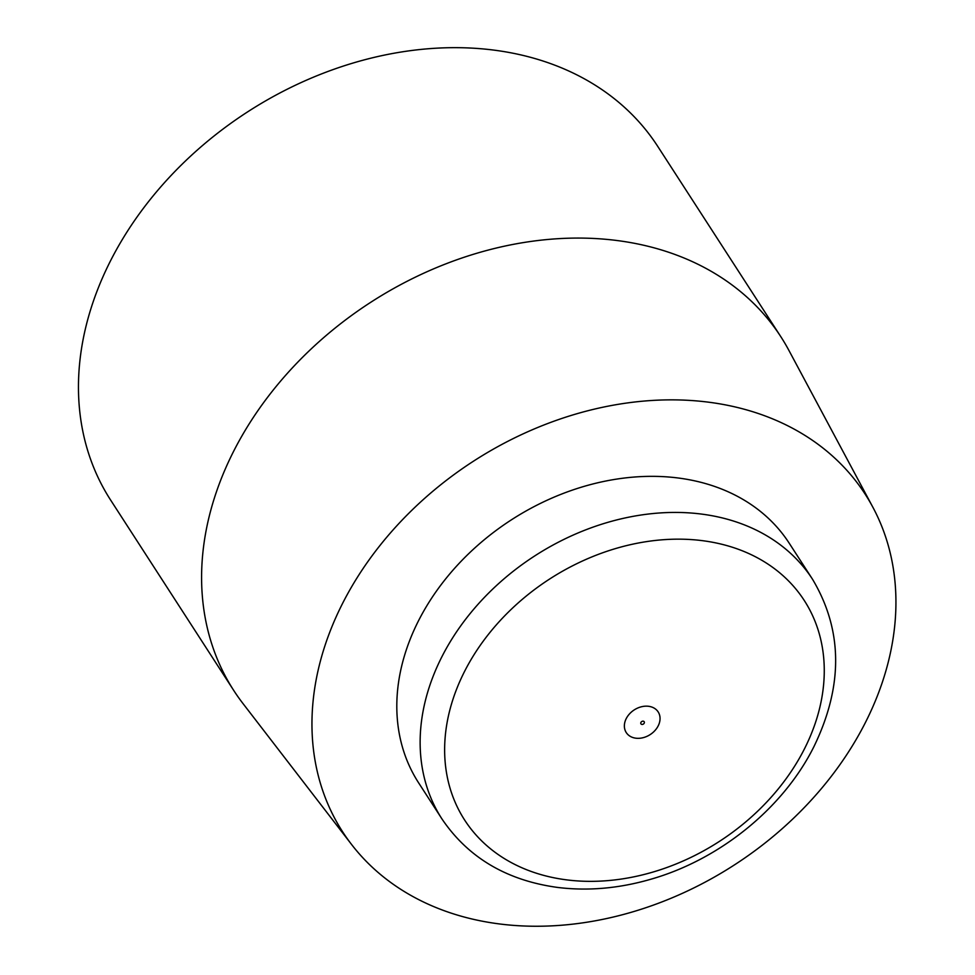 <?xml version="1.0" encoding="UTF-8"?>
<svg xmlns="http://www.w3.org/2000/svg" width="975" height="975" viewBox="0 0 975 975"><rect width="100%" height="100%" fill="white"/><g stroke="black" fill="none" stroke-linecap="round" stroke-linejoin="round"><path stroke-width="1.46" d="M865.373 722.609A311.062 240.362 147.1 0 0 872.942 507.378A311.062 240.362 147.1 0 0 473.423 461.224A311.062 240.362 147.1 0 0 351.585 844.496A311.062 240.362 147.1 0 0 613.507 916.975A311.062 240.362 147.1 0 0 865.373 722.609M418.641 782.876A220.667 170.515 -32.9 0 1 511.351 519.87A220.667 170.515 -32.9 0 1 789.238 543.246L812.565 579.321A220.667 170.515 -32.9 0 0 534.678 555.957A220.667 170.515 -32.9 0 0 441.967 818.963L418.641 782.876M351.585 844.496L243.104 703.706A325.747 251.708 -32.9 0 1 233.817 690.58A325.747 251.708 -32.9 0 1 370.683 302.335A325.747 251.708 -32.9 0 1 780.902 336.826A325.747 251.708 -32.9 0 1 789.055 350.683L872.942 507.378M780.902 336.826L657.759 146.408A325.747 251.708 147.1 0 0 247.553 111.918A325.747 251.708 147.1 0 0 110.687 500.163L233.817 690.58M644.195 723.17A1.938 1.499 147.1 0 0 642.452 721.232A1.938 1.499 147.1 0 0 641.05 723.998A1.938 1.499 147.1 0 0 644.195 723.17M658.186 725.888A19.012 14.698 -32.9 0 1 634.262 737.917A19.012 14.698 -32.9 0 1 626.23 718.612A19.012 14.698 -32.9 0 1 650.154 706.57A19.012 14.698 -32.9 0 1 658.186 725.888M464.502 671.543A202.215 156.256 147.1 0 0 549.9 876.915A202.215 156.256 147.1 0 0 804.399 748.971A202.215 156.256 147.1 0 0 719.002 543.599A202.215 156.256 147.1 0 0 464.502 671.543M441.967 818.963C468.061 857.513 506.452 880.328 557.139 887.372C587.608 891.199 618.796 888.505 650.691 879.279C719.648 859.645 783.132 808.275 813.808 746.874C843.326 686.144 842.912 630.289 812.565 579.321"/></g></svg>

